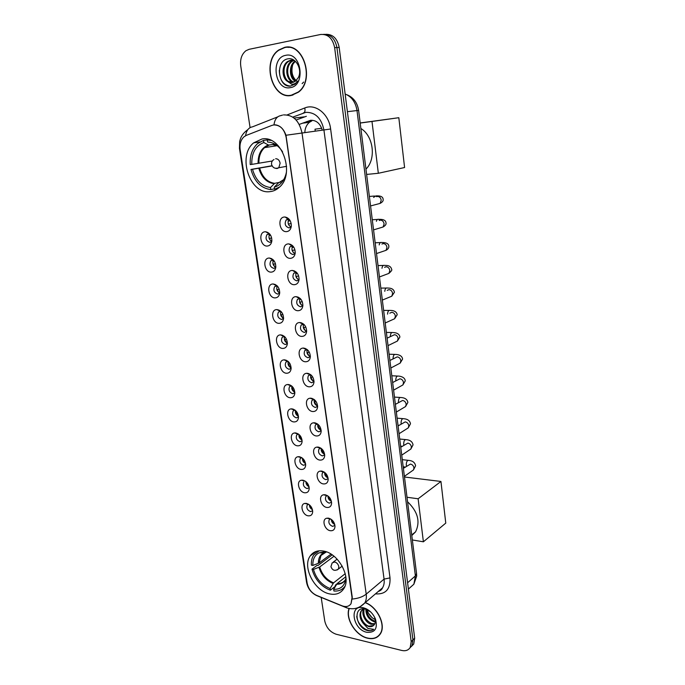 <?xml version="1.0" encoding="UTF-8"?>
<svg xmlns="http://www.w3.org/2000/svg" width="685" height="685" viewBox="0 0 685 685"><rect width="100%" height="100%" fill="white"/><g stroke="black" fill="none" stroke-linecap="round" stroke-linejoin="round"><path stroke-width="1.03" d="M323.397 551.04C317.652 550.124 313.276 551.742 310.271 555.895C301.948 566.718 314.518 591.275 329.785 593.938C335.89 595.128 340.522 593.424 343.682 588.843C351.765 577.78 338.458 553.043 323.397 551.04M262.021 138.986L253.673 142.848C236.993 156 249.957 194.668 269.864 191.646C273.443 191.295 276.637 189.805 279.454 187.159C295.612 173.63 281.706 134.936 262.021 138.986M267.338 246.052C260.343 246.737 258.065 231.881 265.181 231.778L265.78 231.787C269.822 232.814 271.842 235.871 271.851 240.957C271.346 244.057 269.847 245.752 267.338 246.052M269.736 234.013L266.97 234.595C265.146 238.457 266.123 241.043 269.916 242.37L271.791 241.385C268.94 239.519 268.255 237.07 269.753 234.03M271.294 272.133C264.324 272.664 262.072 258.005 269.162 258.048L269.513 258.048C273.632 258.973 275.73 261.995 275.807 267.124C275.327 270.215 273.82 271.885 271.294 272.133M273.495 260.103L270.84 260.754C269.119 264.521 270.113 267.073 273.837 268.392L275.772 267.39M275.199 297.889C268.246 298.275 266.02 283.796 273.092 283.984L273.204 283.984C277.391 284.797 279.557 287.794 279.711 292.966C279.249 296.048 277.75 297.692 275.199 297.889M277.194 285.868L274.676 286.578C273.041 290.26 274.051 292.769 277.708 294.096L279.694 293.077M279.052 323.329C272.193 323.568 269.907 309.44 276.86 309.594L276.971 309.594C281.158 310.382 283.359 313.345 283.564 318.482C283.128 321.556 281.621 323.174 279.052 323.329M280.841 311.315L278.461 312.077C276.911 315.674 277.939 318.14 281.535 319.467L283.564 318.448M282.854 348.442C276.158 348.562 273.735 334.931 280.473 334.888L280.799 334.879C284.943 335.727 287.135 338.664 287.366 343.69C286.947 346.747 285.448 348.331 282.854 348.442M284.446 336.455L282.203 337.26C280.73 340.77 281.775 343.194 285.311 344.529L287.375 343.51M286.613 373.248C280.071 373.239 277.519 360.079 284.052 359.865L284.583 359.848C288.685 360.747 290.868 363.658 291.125 368.59C290.723 371.63 289.216 373.188 286.613 373.248M288 361.286L285.902 362.117C284.515 365.55 285.559 367.939 289.044 369.283L291.014 368.427M290.329 397.745C283.924 397.617 281.27 384.901 287.589 384.533L288.325 384.516C292.384 385.458 294.55 388.352 294.833 393.181C294.447 396.213 292.949 397.728 290.329 397.745M291.502 385.818L289.558 386.665C288.239 390.03 289.301 392.385 292.735 393.729L294.747 392.865M293.993 421.934C287.726 421.703 284.977 409.407 291.091 408.894L292.015 408.868C296.031 409.87 298.189 412.738 298.489 417.473C298.121 420.487 296.622 421.977 293.993 421.934M294.97 410.05L293.171 410.914C291.921 414.202 292.992 416.523 296.374 417.876L298.42 417.011M297.615 445.841C291.485 445.507 288.642 433.596 294.567 432.963L295.655 432.937C299.636 433.982 301.785 436.825 302.111 441.483C301.751 444.471 300.261 445.926 297.615 445.841M298.395 433.999L296.742 434.864C295.56 438.083 296.639 440.369 299.97 441.731L302.059 440.866M301.195 469.448C295.184 469.019 292.272 457.486 298.001 456.741L299.259 456.698C303.207 457.794 305.339 460.628 305.681 465.192C305.339 468.163 303.849 469.585 301.195 469.448M301.777 457.666L300.27 458.522C299.157 461.664 300.235 463.925 303.524 465.295L305.647 464.43M304.731 492.78C298.84 492.25 295.86 481.058 301.4 480.228L302.821 480.185C306.726 481.324 308.858 484.141 309.209 488.628C308.884 491.573 307.385 492.96 304.731 492.78M303.772 481.88L303.763 481.889C302.71 484.971 303.798 487.198 307.034 488.576L309.183 487.72M308.216 515.831C302.445 515.206 299.405 504.348 304.765 503.432L306.332 503.381C310.211 504.571 312.326 507.362 312.694 511.781C312.377 514.7 310.887 516.053 308.216 515.831M304.765 503.432L308.438 504.169L307.222 504.982C306.212 507.987 307.308 510.188 310.502 511.584L312.66 510.762M286.595 231.633C279.343 232.412 277.091 217.213 284.455 217.025L285.251 217.042C289.224 218.078 291.253 221.101 291.322 226.093C290.86 229.424 289.275 231.273 286.595 231.633M289.344 219.483L287.88 219.191L286.15 219.996C284.249 223.978 285.251 226.624 289.156 227.925L291.245 226.709M290.5 258.339C283.273 258.964 281.047 243.954 288.394 243.92L288.907 243.92C292.975 244.853 295.081 247.842 295.235 252.885C294.79 256.207 293.206 258.031 290.5 258.339M293.043 246.18L291.776 245.949L289.969 246.78C288.179 250.667 289.198 253.262 293.026 254.563L295.184 253.322M294.353 284.695C287.161 285.166 284.96 270.352 292.272 270.464L292.529 270.464C296.682 271.286 298.865 274.24 299.088 279.343C298.66 282.657 297.084 284.438 294.353 284.695M296.682 272.536L293.754 273.212C292.058 277.005 293.094 279.557 296.862 280.867L299.062 279.6M298.163 310.716C290.988 311.033 288.822 296.408 296.108 296.665L296.108 296.665C300.338 297.384 302.599 300.313 302.89 305.467C302.487 308.764 300.912 310.51 298.163 310.716M300.27 298.557L297.487 299.302C295.886 303.01 296.93 305.519 300.638 306.829L302.881 305.561M306.64 331.257C306.263 334.537 304.688 336.258 301.922 336.412C294.927 336.592 292.589 322.498 299.653 322.541L299.893 322.541C304.072 323.311 306.323 326.214 306.64 331.257C303.575 329.759 302.616 327.43 303.772 324.245M303.806 324.253L301.177 325.058C299.662 328.68 300.724 331.146 304.371 332.465L306.649 331.197M305.63 361.774C298.806 361.826 296.322 348.245 303.164 348.083L303.626 348.074C307.77 348.905 310.005 351.79 310.348 356.731C309.98 359.993 308.413 361.671 305.63 361.774M307.282 349.633L304.825 350.489C303.395 354.017 304.474 356.448 308.053 357.767L310.356 356.517M309.295 386.819C302.624 386.751 300.021 373.65 306.64 373.308L307.317 373.299C311.418 374.173 313.644 377.041 314.004 381.887C313.661 385.124 312.086 386.768 309.295 386.819M310.725 374.695L308.43 375.585C307.077 379.036 308.164 381.434 311.692 382.761L314.013 381.528M312.917 411.548C306.392 411.368 303.678 398.713 310.074 398.225L310.964 398.199C315.023 399.132 317.241 401.975 317.617 406.736C317.283 409.947 315.716 411.548 312.917 411.548M314.115 399.458L312 400.374C310.716 403.748 311.812 406.102 315.28 407.447L317.438 406.513M316.487 435.977C310.108 435.677 307.291 423.45 313.482 422.816L314.561 422.791C318.576 423.775 320.785 426.601 321.179 431.276C320.863 434.461 319.304 436.028 316.487 435.977M317.472 423.921L315.52 424.854C314.312 428.151 315.417 430.471 318.833 431.815L321.017 430.882M320.023 460.097C313.781 459.695 310.87 447.862 316.855 447.117L318.114 447.074C322.096 448.11 324.296 450.927 324.707 455.508C324.399 458.676 322.841 460.2 320.023 460.097M320.785 448.084L319.005 449.017C317.857 452.246 318.97 454.532 322.335 455.893L324.562 454.96M323.508 483.927C317.395 483.422 314.415 471.956 320.195 471.109L321.625 471.057C325.572 472.145 327.755 474.945 328.183 479.457C327.892 482.591 326.334 484.081 323.508 483.927M324.065 471.965L322.447 472.89C321.359 476.041 322.481 478.301 325.795 479.671L328.055 478.746M326.95 507.465C320.957 506.866 317.917 495.752 323.5 494.81L325.092 494.75C329.005 495.889 331.18 498.671 331.617 503.107C331.334 506.215 329.785 507.662 326.95 507.465M327.31 495.563L325.846 496.471C324.827 499.553 325.949 501.788 329.22 503.167L331.497 502.242M330.35 530.712C324.476 530.027 321.376 519.239 326.771 518.22L328.517 518.16C332.396 519.341 334.563 522.116 335.008 526.474C334.742 529.556 333.184 530.969 330.35 530.712M330.521 518.879L329.211 519.761C328.243 522.775 329.374 524.984 332.593 526.371L334.905 525.463M293.343 409.168L293.231 409.604M289.789 384.833L289.652 385.295M286.193 360.207L286.039 360.678M282.571 335.265L282.391 335.753M278.915 310.022L278.709 310.51M275.224 284.455L274.985 284.951M271.491 258.57L271.234 259.067M267.715 232.361L267.441 232.849M319.039 447.262L318.953 447.707M315.614 422.996L315.494 423.458M312.146 398.43L312.009 398.91M308.661 373.548L308.49 374.044M305.133 348.365L304.936 348.87M301.58 322.858L301.357 323.363M297.984 297.033L297.735 297.538M294.353 270.875L294.088 271.371M290.688 244.382L290.397 244.87M286.981 217.547L286.673 218.027M275.781 267.313C272.947 265.575 272.202 263.194 273.546 260.163M279.711 292.932C276.911 291.296 276.106 288.976 277.297 285.97M283.581 318.225C280.824 316.693 279.968 314.441 281.004 311.469M287.392 343.202C284.695 341.764 283.787 339.58 284.669 336.66M291.142 367.871C288.522 366.518 287.572 364.403 288.291 361.552M294.833 392.231C292.298 390.955 291.322 388.917 291.887 386.134M298.472 416.3C296.031 415.084 295.021 413.132 295.44 410.435M302.051 440.061C299.713 438.914 298.686 437.039 298.968 434.444M305.57 463.539C303.352 462.444 302.316 460.654 302.462 458.171M309.038 486.735C306.94 485.691 305.904 483.987 305.93 481.623M312.454 509.64C310.485 508.647 309.457 507.037 309.363 504.811M291.022 226.992C287.983 225.065 287.315 222.514 289.019 219.354M295.012 253.553C291.947 251.755 291.202 249.263 292.769 246.078M298.934 279.78C295.869 278.093 295.047 275.661 296.485 272.467M302.813 305.664C299.747 304.097 298.857 301.717 300.15 298.523M310.356 356.448C307.359 355.078 306.349 352.818 307.342 349.675M314.013 381.357C311.101 380.064 310.048 377.889 310.862 374.806M317.609 405.948C314.8 404.741 313.713 402.634 314.346 399.638M321.145 430.24C318.448 429.093 317.335 427.072 317.806 424.169M324.63 454.224C322.044 453.136 320.914 451.201 321.231 448.41M328.055 477.916C325.606 476.888 324.459 475.03 324.621 472.35M331.429 501.326C329.108 500.333 327.961 498.569 327.995 496.017M334.742 524.436C332.567 523.486 331.429 521.816 331.334 519.41M271.842 125.415L273.623 124.944C280.114 124.876 284.292 129.003 286.15 137.325L352.039 597.603L351.011 603.716C348.999 606.567 346.011 607.261 342.038 605.797L316.496 595.351C311.487 592.91 308.378 588.843 307.154 583.158L240.17 149.621C239.485 144.133 240.76 139.86 243.988 136.794L246.335 135.373L271.842 125.415M322.301 130.159C320.109 123.343 316.196 120.055 310.57 120.295L299.234 124.413M304.808 132.633C305.013 128.181 306.555 124.739 309.414 122.307L311.872 120.894L306.743 121.545M299.413 298.429L296.108 296.665M284.592 47.376L278.709 50.014C261.336 61.436 272.159 99.796 291.348 95.446L298.352 92.244C315.203 80.436 303.592 42.17 284.592 47.376M289.986 95.352L291.476 95.42M348.973 608.734C345.214 618.855 355.849 635.766 367.614 638.232C373.342 639.482 377.615 637.992 380.415 633.779C386.297 625.157 377.384 606.782 365.268 602.569M282.528 115.089L280.884 115.611C277.005 116.253 274.702 119.353 273.983 124.901L275.447 124.841C280.191 125.526 283.71 129.003 285.988 135.253L352.278 597.397L351.037 603.699M409.947 647.89L411.976 645.715L412.935 639.901L336.926 47.548C335.102 38.651 330.658 34.25 323.577 34.353C330.658 34.25 335.102 38.651 336.926 47.548L412.935 639.901L411.976 645.715L409.947 647.89M321.188 597.431L324.75 620.944C326.325 627.674 330.136 632.109 336.181 634.241L401.718 650.442C405.589 651.281 408.423 650.279 410.221 647.445L411.18 641.622L334.631 47.608C332.662 38.291 327.969 33.916 320.58 34.481L249.134 49.311L245.949 50.716C241.728 54.132 239.99 59.21 240.743 65.966L250.085 127.641M378.736 635.577L379.464 635.106M288.231 47.119L286.964 47.316M411.694 646.169L413.723 643.994L414.682 638.189L339.195 47.488C337.388 38.617 332.953 34.233 325.889 34.327M289.729 47.291L288.231 47.376M291.313 95.198L298.24 92.038C314.92 80.35 303.438 42.479 284.626 47.625L278.804 50.236C261.601 61.547 272.322 99.505 291.313 95.198M297.41 81.652C292.495 77.807 290.902 72.259 292.641 65.015M295.338 81.284C289.207 78.244 288.488 65.272 295.055 61.111L295.124 61.068M295.783 80.933C290.217 77.619 289.575 65.743 295.5 61.419M293.505 82.234C286.125 81.087 283.975 65.966 291.399 61.273L293.677 60.169M293.968 82.054C286.861 80.376 285.106 65.794 292.315 61.23L294.122 60.289M286.707 80.864L292.469 82.508L295.595 81.087L298.343 77.533C302.556 69.673 295.92 57.275 288.291 58.782C274.796 60.306 278.007 87.646 290.312 86.113L295.072 84.152L297.778 81.104C296.074 83.296 294.062 84.341 291.724 84.229L286.707 80.864C281.646 76.788 281.706 65.246 287.709 61.436L290.791 60.134L294.096 60.271M292.101 82.56C284.052 83.236 280.507 66.514 288.633 61.393L292.281 60.015M285.714 55.331C270.018 57.745 274.856 91.079 290.252 87.637C306.135 85.848 301.46 51.435 285.714 55.331M291.579 95.172L292.923 95.087M290.397 86.105C283.325 85.317 279.626 80.068 279.283 70.358M303.652 82.054L302.128 83.63M379.319 634.944L379.995 634.413M349.17 608.751C345.36 618.76 355.9 635.594 367.588 638.043C373.257 639.285 377.478 637.812 380.252 633.642C386.109 625.062 377.161 606.773 365.114 602.689M368.504 613.289L372.049 617.622M375.217 619.548C371.818 618.041 369.292 615.353 367.657 611.482L366.98 609.171M375.337 621.954L373.933 621.689C368.419 619.249 365.721 614.89 365.858 608.605M375.38 621.226L374.644 621.055C369.54 618.906 366.817 614.856 366.466 608.896M374.618 624.215L371.082 624.232C365.507 622.819 360.772 613.572 363.761 608.862M374.875 623.727L371.801 623.598C365.422 620.456 362.887 615.532 364.189 608.828M370.602 611.859L365.191 608.991C352.903 606.054 355.412 626.861 366.74 630.328L367.323 630.491C369.883 631.065 372.006 630.679 373.719 629.327L367.939 628.462L363.264 623.376L368.53 626.518C370.876 627.023 372.708 626.51 374.044 624.985C375.585 623.17 375.782 620.678 374.626 617.51M363.264 623.376C359.848 618.966 359.12 614.83 361.098 610.969L363.923 608.802M364.668 608.605L365.567 608.486M373.582 625.473L368.932 626.158C363.136 624.703 358.401 614.873 361.826 610.344L362.468 609.547M363.324 607.749L363.144 607.715C348.793 604.256 352.629 629.481 366.775 632.298C375.029 632.94 377.923 628.505 375.44 618.975C372.777 613.032 368.744 609.29 363.324 607.749M373.719 629.327C368.761 633.865 357.424 625.525 356.748 616.32M274.505 188.812L270.815 189.582C261.036 188.332 254.418 181.619 250.975 169.443L252.517 169.272C255.685 180.249 261.679 186.329 270.507 187.519L274.651 183.332L280.567 182.133M272.108 165.933L252.517 169.272M251.772 164.391L250.231 164.571C249.742 155.675 252.157 148.722 257.466 143.696L263.502 140.416L263.819 142.531C255.548 145.725 251.532 153.012 251.772 164.391L272.339 160.984M275.053 144.218L268.571 145.092L263.819 142.531M365.953 169.101C376.348 159.16 373.573 135.99 360.875 128.497M250.975 169.443L272.005 165.744M277.81 188.555L274.565 189.231L279.574 187.039M263.502 140.416L269 139.629M274.565 189.231L274.257 187.168C279.959 185.584 283.855 181.277 285.945 174.247L286.356 172.474M270.507 187.519L270.815 189.582M278.401 182.964L274.257 187.168M269.094 139.654L267.278 139.92L270.986 140.382M282.605 151.882C278.555 145.597 273.555 142.317 267.595 142.035L267.278 139.92M277.151 145.648L272.784 144.646L275.173 144.287M360.182 122.966L398.824 117.709L404.587 167.525L378.334 173.279L366.621 174.427M315.263 131.152L314.997 129.191L321.702 128.258L314.997 129.191M378.334 173.279L371.989 121.45L398.824 117.709M360.19 123.052L371.989 121.45M336.677 584.108L335.256 585.23L335.402 586.232L330.358 590.23C321.145 586.565 315.023 579.536 311.992 569.132L313.456 569.432C316.247 578.816 321.796 585.187 330.11 588.543L333.578 582.858L345.231 573.679M333.997 556.237L319.69 566.966L313.456 569.432M324.57 551.305L324.656 551.862L319.099 552.829C314.723 555.107 312.643 559.311 312.848 565.442L319.09 562.984L331.026 554.114M411.796 535.533L415.589 531.825C420.504 521.67 417.833 511.652 407.575 501.78M311.992 569.132L317.129 565.313L317.994 565.485L332.199 554.884M345.822 576.702L337.123 583.594L333.663 589.305L333.912 590.992C338.655 591.412 342.329 589.853 344.94 586.334M319.116 550.817L313.781 554.961C311.94 557.718 311.144 561.118 311.384 565.151L312.848 565.442M333.663 589.305C340.488 589.579 344.529 586.146 345.788 579.005L345.908 577.361M330.11 588.543L330.358 590.23M326.411 551.87L324.656 551.862M404.475 477L440.943 481.461L445.772 523.109L423.39 541.801L412.353 539.968M423.39 541.801L418.124 498.774L440.943 481.461M407.01 497.259L418.124 498.774M288.513 218.592L288.368 219.072M285.251 217.042L288.274 219.457M288.145 221.092L290.209 220.784M291.193 223.584L288.505 223.978L289.216 225.673M292.255 245.393L292.135 245.846M292.05 247.508L293.822 247.234M294.978 249.965L292.349 250.367L293.248 252.388M295.963 271.851L295.869 272.279M295.903 273.58L297.358 273.358M298.686 276.012L296.143 276.415L297.247 278.761M299.73 299.319L300.809 299.148M302.308 301.742L299.884 302.128L301.22 304.799M303.506 324.741L304.183 324.63M305.861 327.156L303.583 327.524L305.15 330.504M309.337 352.253L307.231 352.604L309.046 355.866M312.737 377.05L310.836 377.375L312.899 380.903M316.068 401.538L314.398 401.83L316.71 405.614M319.338 425.745L317.917 425.993L320.477 430.009M322.532 449.651L321.385 449.857L324.202 454.095M325.666 473.284L324.818 473.438L327.875 477.865M328.723 496.634L328.209 496.728L331.42 501.283M331.728 519.718L334.691 524.239M269.059 235.426L270.643 235.297M271.688 238.02L269.479 238.346L270.472 240.521M272.972 261.353L274.308 261.148M275.507 263.802L273.366 264.127L274.548 266.576M276.886 286.835L277.887 286.673M279.249 289.267L277.202 289.592L278.581 292.315M280.747 312L281.398 311.898M282.922 314.424L280.996 314.732L282.58 317.72M286.518 339.272L284.737 339.572L286.544 342.808M290.046 363.829L288.436 364.095L290.457 367.58M293.497 388.087L292.084 388.326L294.336 392.034M296.888 412.053L295.697 412.267L298.172 416.189M300.21 435.746L299.259 435.917L301.957 440.035M303.464 459.155L302.779 459.284L305.561 463.462M306.649 482.3L308.986 486.521M309.783 505.17L312.343 509.263M287.178 114.909L304.748 107.982C315.477 103.264 328.997 114.078 330.632 129.003L390.022 577.883L384.071 579.116L323.911 129.927C321.325 118.017 315.288 112.16 305.801 112.357L292.769 117.118M390.022 577.883C390.501 589.22 385.646 594.554 375.44 593.886M378.385 591.361L382.521 587.841C383.977 585.444 384.499 582.533 384.071 579.116L366.218 594.143C366.672 597.645 366.167 600.617 364.711 603.04L360.027 606.782M352.364 599.041C358.212 598.45 362.836 596.823 366.218 594.143L302.017 133.027L285.988 135.253M307.24 583.611L306.495 581.89L239.45 148.362L240.015 148.328M316.127 595.188L318.816 596.455M277.793 116.835L252.585 126.811C248.732 127.47 246.394 130.441 245.581 135.716M344.272 606.439L347.304 608.057M283.522 114.9C293.137 114.72 299.302 120.765 302.017 133.027L330.632 129.003M411.18 641.622L414.682 638.189M334.631 47.608L339.195 47.488M304.748 107.982C305.382 110.876 304.868 112.563 303.198 113.051M306.349 116.296L296.117 119.995M294.07 118.068L304.26 116.844M409.955 587.704L413.877 584.202L415.393 575.897L356.996 110.533C355.609 102.168 351.653 96.662 345.146 94.025M347.398 111.681L358.606 110.371L416.557 573.61L416.668 576.154L413.877 584.202L408.406 589.083M416.557 573.61L415.393 575.897L407.601 582.755M259.649 168.167C262.355 177.184 267.356 182.244 274.651 183.332M269.017 145.134L264.598 147.626C260.6 151.402 258.699 156.625 258.921 163.304M277.802 183.323L283.77 179.59M258.827 168.296C261.567 177.458 266.645 182.595 274.051 183.691M268.34 144.997C261.43 147.763 258.014 153.911 258.099 163.432M275.653 158.732C277.973 158.757 279.471 160.256 280.131 163.21L278.795 167.748L277.091 168.536L275.627 168.33M319.69 566.966C322.07 574.715 326.702 580.015 333.578 582.858M326.428 551.87L320.982 555.492L319.09 562.984M336.618 584.202C340.847 584.391 343.904 582.678 345.779 579.048M318.987 567.334C321.402 575.203 326.094 580.58 333.073 583.457M326.625 551.947L323.834 552.726C320.109 554.644 318.294 558.189 318.388 563.353M337.123 583.594C340.599 583.774 343.305 582.575 345.257 580.007M342.209 566.11L338.407 569.038C334.905 571.316 332.413 570.519 330.923 566.641L332.156 562.916L334.682 561.983C336.866 562.642 338.253 564.209 338.827 566.683L338.407 569.038L337.131 569.963M373.608 197.417L375.774 195.936L376.604 196.663L377.469 196.441C379.558 196.544 380.8 197.837 381.202 200.303L380.106 203.411L377.546 204.096M379.276 220.467L380.389 220.142C382.47 220.287 383.703 221.572 384.105 224.021L383.086 227L380.637 227.737M376.399 221.306C376.887 219.637 377.658 218.986 378.711 219.346L379.704 220.347M381.93 244.023L383.275 243.577C385.347 243.749 386.58 245.05 386.974 247.465L386.023 250.325L383.703 251.112M379.199 244.922C379.636 242.935 380.44 242.13 381.622 242.499C386.383 242.464 388.797 243.757 388.857 246.394C388.909 247.927 387.958 249.237 386.023 250.325L376.519 253.553M384.568 267.321L386.134 266.748C388.19 266.953 389.423 268.255 389.808 270.643L388.917 273.383L386.725 274.214M381.99 268.263C382.358 265.977 383.198 265.026 384.49 265.395C385.561 265.54 390.673 264.744 391.666 269.436C392.274 269.89 391.358 271.209 388.917 273.383L379.447 276.954M387.196 290.371L388.952 289.661C391.007 289.901 392.231 291.193 392.616 293.565L391.786 296.194L389.714 297.05M384.782 291.339C385.073 288.779 385.92 287.674 387.325 288.025C388.19 288.171 393.515 287.512 394.44 292.23L391.786 296.194L382.341 300.099M389.816 313.165L391.743 312.317C393.789 312.583 395.005 313.884 395.391 316.222L394.611 318.748L392.668 319.621M387.564 314.15C387.753 311.332 388.609 310.091 390.133 310.408C390.638 310.485 396.469 310.099 397.189 314.766L394.611 318.748L385.201 322.986M387.102 338.167L394.5 334.717C396.538 335.016 397.754 336.318 398.131 338.638L397.403 341.053L395.579 341.943M390.33 336.635C390.433 333.621 391.289 332.259 392.899 332.55C393.07 332.593 399.278 332.345 399.903 337.046L397.403 341.053L388.035 345.625M389.893 360.481L397.231 356.876C399.261 357.202 400.468 358.503 400.845 360.798L400.16 363.118L398.456 364.009M393.079 358.846L393.07 358.734C393.121 355.609 393.978 354.179 395.639 354.436C395.348 354.419 402.095 354.342 402.583 359.094L400.16 363.118L390.835 368.008M392.651 382.538L399.929 378.788C401.949 379.139 403.148 380.449 403.525 382.718L402.891 384.944L401.299 385.835M395.81 380.809L395.767 380.432C395.827 377.289 396.683 375.842 398.353 376.091C397.565 375.971 404.972 376.168 405.246 380.894L402.891 384.944L393.61 390.15M395.382 404.347L402.6 400.46C404.612 400.836 405.811 402.146 406.179 404.39L405.58 406.53L404.099 407.421M398.524 402.515L398.43 401.889C398.499 398.73 399.364 397.266 401.025 397.514C405.083 397.805 407.369 399.458 407.866 402.455L405.58 406.53L396.35 412.053M398.079 425.916L405.237 421.892C407.25 422.302 408.431 423.613 408.799 425.839L408.243 427.894L406.864 428.767M401.213 423.972L401.067 423.116C401.145 419.931 402.009 418.458 403.679 418.698C407.678 419.04 409.947 420.736 410.469 423.792L408.243 427.894L399.055 433.716M400.751 447.245L407.849 443.101C409.853 443.529 411.034 444.848 411.394 447.048L410.872 449.017L409.596 449.874M403.885 445.19L403.679 444.12C403.765 440.917 404.63 439.428 406.291 439.659C410.238 440.035 412.49 441.782 413.038 444.89L410.872 449.017L401.735 455.148M403.388 468.343L410.435 464.07C412.43 464.533 413.603 465.851 413.963 468.026L413.475 469.927L412.284 470.766M406.53 466.168L406.265 464.892C406.351 461.673 407.224 460.174 408.885 460.397C412.772 460.808 415.007 462.606 415.581 465.774L413.475 469.927L404.39 476.349M316.65 551.271L310.271 555.895M259.889 141.949L253.673 142.848M280.233 311.264L276.86 309.594M283.898 336.429L280.473 334.888M287.52 361.278L284.052 359.865M291.099 385.826L287.589 384.533M294.644 410.075L291.091 408.894M298.146 434.033L294.567 432.963M301.614 457.691L298.001 456.741M305.048 481.067L301.4 480.228M303.018 324.168L299.653 322.541M306.58 349.59L303.164 348.083M310.108 374.686L306.64 373.308M313.584 399.475L310.074 398.225M317.035 423.946L313.482 422.816M320.443 448.127L316.855 447.117M323.817 472.008L320.195 471.109M327.156 495.589L323.5 494.81M329.211 519.761L330.461 518.896L326.771 518.22M269.47 233.927L266.97 234.595M273.229 260.035L270.84 260.754M276.937 285.816L274.676 286.578M280.602 311.281L278.461 312.077M284.224 336.429L282.203 337.26M287.803 361.269L285.902 362.117M291.339 385.818L289.558 386.665M294.841 410.058L293.171 410.914M298.309 434.007L296.742 434.864M301.734 457.674L300.27 458.522M308.455 504.177L307.222 504.982M288.873 219.303L286.15 219.996M292.563 246.026L289.969 246.78M296.211 272.407L293.754 273.212M299.816 298.454L297.487 299.302M303.369 324.176L301.177 325.058M306.88 349.581L304.825 350.489M310.356 374.669L308.43 375.585M313.798 399.449L312 400.374M317.198 423.929L315.52 424.854M320.563 448.11L319.005 449.017M323.894 471.991L322.447 472.89M327.199 495.58L325.846 496.471M302.385 123.206L309.414 122.307M295.774 272.356L292.529 270.464M292.084 245.949L288.907 243.92M276.526 285.782L273.204 283.984M272.776 259.975L269.513 258.048M268.991 233.842L265.78 231.787M279.137 50.005L278.709 50.014M378.3 591.446C380.483 590.761 381.887 589.562 382.521 587.841L364.711 603.04C359.548 608.254 353.657 609.89 347.012 607.963L316.41 595.479C310.939 592.636 307.642 588.167 306.52 582.087M239.45 148.362L239.664 141.375L240.555 138.456C241.874 135.082 244.314 132.136 247.876 129.602M410.221 647.445L413.723 643.994M346.584 94.607C353.332 97.279 357.339 102.527 358.606 110.371M292.315 61.23L291.399 61.273M288.633 61.393L287.709 61.436M380.749 633.18L380.252 633.642M361.826 610.344L361.098 610.969M365.191 608.991L363.144 607.715M374.635 617.51L375.44 618.975M277.211 145.691L264.598 147.626L268.571 145.092M273.991 159.502C272.176 160.615 271.363 162.217 271.551 164.306C272.733 167.919 275.147 169.067 278.795 167.748L286.595 166.318M325.649 552.067L320.982 555.492L323.834 552.726L319.099 552.829M415.589 531.825L411.719 534.951M333.312 562.042L337.131 559.148M370.559 205.945L380.106 203.411C382.41 202.143 383.429 200.851 383.146 199.515C383.069 196.775 380.612 195.585 375.774 195.936M374.558 196.03L369.369 196.449M373.556 229.886L383.086 227C385.355 225.613 386.331 224.312 386.015 223.087C385.929 220.39 383.497 219.149 378.711 219.346M377.521 219.423L372.289 219.757M380.458 242.558L375.175 242.798M383.36 265.429L378.026 265.583M386.229 288.042L380.843 288.111M389.071 310.408L383.626 310.391M391.88 332.525L386.383 332.422M394.654 354.402L389.114 354.214M397.394 376.048L391.803 375.765M400.108 397.454L394.474 397.086M398.97 425.368L398.002 425.282M402.797 418.629L397.112 418.167M402.181 446.312L400.614 446.149M405.451 439.582L399.723 439.034M405.272 467.042L403.2 466.802M408.072 460.303L402.3 459.669"/></g></svg>
